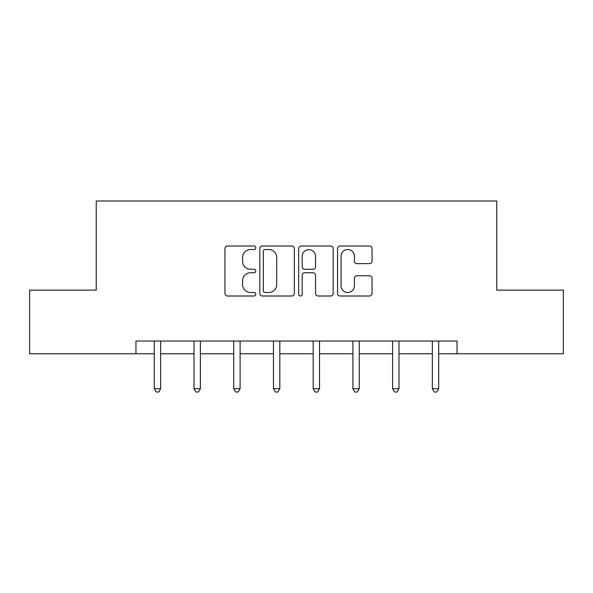 <?xml version="1.0" encoding="UTF-8"?>
<svg xmlns="http://www.w3.org/2000/svg" width="593" height="593" viewBox="0 0 593 593"><rect width="100%" height="100%" fill="white"/><g stroke="black" fill="none" stroke-linecap="round" stroke-linejoin="round"><path stroke-width="0.89" d="M255.761 247.77A1.749 1.749 0 0 0 254.012 246.021L227.453 246.021A2.498 2.498 0 0 0 224.955 248.519L224.955 293.505A2.498 2.498 0 0 0 227.453 296.003L254.012 296.003A1.749 1.749 0 0 0 255.761 294.254A1.749 1.749 0 0 0 254.012 292.505L250.572 292.505A7.998 7.998 0 0 1 242.574 284.507L242.574 280.756A7.998 7.998 0 0 1 250.572 272.758L254.012 272.758A1.749 1.749 0 0 0 255.761 271.008A1.749 1.749 0 0 0 254.012 269.259L250.572 269.259A7.998 7.998 0 0 1 242.574 261.261L242.574 257.518A7.998 7.998 0 0 1 250.572 249.52L254.012 249.52A1.749 1.749 0 0 0 255.761 247.77M369.543 263.64A2.498 2.498 0 0 0 372.041 261.142L372.041 248.519A2.498 2.498 0 0 0 369.543 246.021L340.048 246.021A2.498 2.498 0 0 0 337.55 248.519L337.55 293.505A2.498 2.498 0 0 0 340.048 296.003L369.543 296.003A2.498 2.498 0 0 0 372.041 293.505L372.041 278.258A2.498 2.498 0 0 0 369.543 275.76L356.919 275.76A2.498 2.498 0 0 0 354.421 278.258L354.421 285.819A6.686 6.686 0 0 1 347.735 292.505A6.686 6.686 0 0 1 341.049 285.819L341.049 256.206A6.686 6.686 0 0 1 347.735 249.52A6.686 6.686 0 0 1 354.421 256.206L354.421 261.142A2.498 2.498 0 0 0 356.919 263.64L369.543 263.64M135.96 353.769L29.65 353.769L29.65 290.11L96.236 290.11L96.236 200.99L496.764 200.99L496.764 290.11L563.35 290.11L563.35 353.769L457.04 353.769L457.04 341.034L135.96 341.034L135.96 353.769L154.291 353.769M294.313 248.519A2.498 2.498 0 0 0 291.815 246.021L262.321 246.021A2.498 2.498 0 0 0 259.823 248.519L259.823 293.505A2.498 2.498 0 0 0 262.321 296.003L291.815 296.003A2.498 2.498 0 0 0 294.313 293.505L294.313 248.519M301.185 246.021L330.679 246.021A2.498 2.498 0 0 1 333.177 248.519L333.177 293.505A2.498 2.498 0 0 1 330.679 296.003L318.056 296.003A2.498 2.498 0 0 1 315.558 293.505L315.558 275.263A2.498 2.498 0 0 0 313.06 272.758L304.683 272.758A2.498 2.498 0 0 0 302.185 275.263L302.185 294.254A1.749 1.749 0 0 1 300.436 296.003A1.749 1.749 0 0 1 298.687 294.254L298.687 248.519A2.498 2.498 0 0 1 301.185 246.021M160.659 353.769L194.015 353.769M200.375 353.769L233.731 353.769M240.098 353.769L273.455 353.769M279.822 353.769L313.178 353.769M319.545 353.769L352.902 353.769M359.269 353.769L392.625 353.769M398.985 353.769L432.341 353.769M438.709 353.769L457.04 353.769M265.071 249.52A1.749 1.749 0 0 0 263.322 251.269L263.322 290.755A1.749 1.749 0 0 0 265.071 292.505L268.696 292.505A7.998 7.998 0 0 0 276.694 284.507L276.694 257.518A7.998 7.998 0 0 0 268.696 249.52L265.071 249.52M315.558 256.332A6.686 6.686 0 0 0 308.871 249.646A6.686 6.686 0 0 0 302.185 256.332L302.185 266.761A2.498 2.498 0 0 0 304.683 269.259L313.06 269.259A2.498 2.498 0 0 0 315.558 266.761L315.558 256.332M160.992 341.034L160.836 341.405A2.55 2.55 0 0 0 160.659 342.361L160.659 388.704L154.291 388.704L154.291 342.361A2.55 2.55 0 0 0 154.106 341.405L153.958 341.034M160.659 388.704L158.746 392.01L156.204 392.01L154.291 388.704M200.716 341.034L200.56 341.405A2.55 2.55 0 0 0 200.375 342.361L200.375 388.704L194.015 388.704L194.015 342.361A2.55 2.55 0 0 0 193.829 341.405L193.681 341.034M200.375 388.704L198.47 392.01L195.92 392.01L194.015 388.704M240.432 341.034L240.284 341.405A2.55 2.55 0 0 0 240.098 342.361L240.098 388.704L233.731 388.704L233.731 342.361A2.55 2.55 0 0 0 233.553 341.405L233.397 341.034M240.098 388.704L238.193 392.01L235.643 392.01L233.731 388.704M280.155 341.034L280.007 341.405A2.55 2.55 0 0 0 279.822 342.361L279.822 388.704L273.455 388.704L273.455 342.361A2.55 2.55 0 0 0 273.269 341.405L273.121 341.034M279.822 388.704L277.909 392.01L275.367 392.01L273.455 388.704M319.879 341.034L319.731 341.405A2.55 2.55 0 0 0 319.545 342.361L319.545 388.704L313.178 388.704L313.178 342.361A2.55 2.55 0 0 0 312.993 341.405L312.845 341.034M319.545 388.704L317.633 392.01L315.091 392.01L313.178 388.704M359.603 341.034L359.447 341.405A2.55 2.55 0 0 0 359.269 342.361L359.269 388.704L352.902 388.704L352.902 342.361A2.55 2.55 0 0 0 352.716 341.405L352.568 341.034M359.269 388.704L357.357 392.01L354.807 392.01L352.902 388.704M399.319 341.034L399.171 341.405A2.55 2.55 0 0 0 398.985 342.361L398.985 388.704L392.625 388.704L392.625 342.361A2.55 2.55 0 0 0 392.44 341.405L392.284 341.034M398.985 388.704L397.08 392.01L394.53 392.01L392.625 388.704M439.042 341.034L438.894 341.405A2.55 2.55 0 0 0 438.709 342.361L438.709 388.704L432.341 388.704L432.341 342.361A2.55 2.55 0 0 0 432.164 341.405L432.008 341.034M438.709 388.704L436.796 392.01L434.254 392.01L432.341 388.704"/></g></svg>
